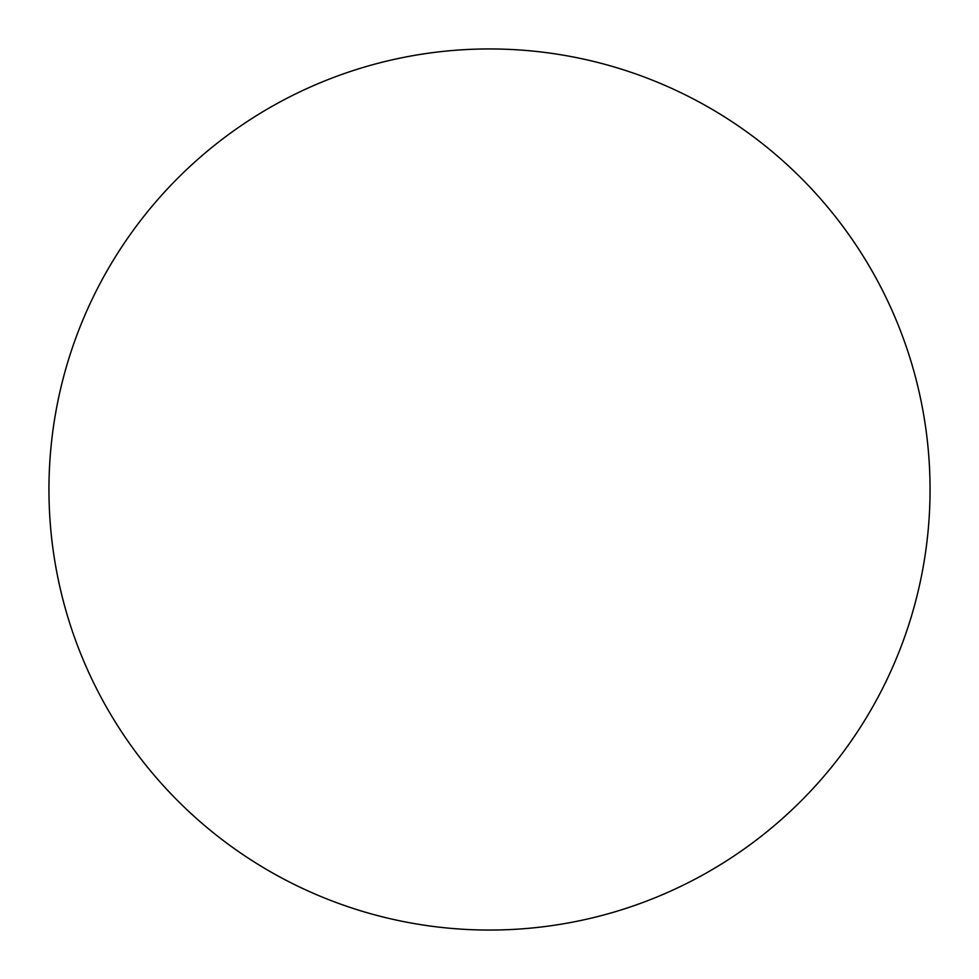 <?xml version="1.0" encoding="UTF-8"?>
<svg xmlns="http://www.w3.org/2000/svg" width="979" height="979" viewBox="0 0 979 979"><rect width="100%" height="100%" fill="white"/><g stroke="black" fill="none" stroke-linecap="round" stroke-linejoin="round"><path stroke-width="1.47" d="M930.05 489.5A440.55 440.55 0 0 1 489.5 930.05A440.55 440.55 0 0 1 48.95 489.5A440.55 440.55 0 0 1 489.5 48.95A440.55 440.55 0 0 1 930.05 489.5C930.05 460.571 927.223 431.923 921.582 403.556C915.94 375.177 907.582 347.631 896.519 320.904C885.444 294.19 871.873 268.797 855.805 244.738C839.737 220.691 821.467 198.443 801.018 177.982C780.557 157.533 758.309 139.263 734.262 123.195C710.203 107.127 684.81 93.556 658.096 82.481C631.369 71.418 603.823 63.06 575.444 57.418C547.077 51.777 518.429 48.95 489.5 48.95C460.571 48.95 431.923 51.777 403.556 57.418C375.177 63.06 347.631 71.418 320.904 82.481C294.19 93.556 268.797 107.127 244.738 123.195C220.691 139.263 198.443 157.533 177.982 177.982C157.533 198.443 139.263 220.691 123.195 244.738C107.127 268.797 93.556 294.19 82.481 320.904C71.418 347.631 63.06 375.177 57.418 403.556C51.777 431.923 48.95 460.571 48.95 489.5C48.95 518.429 51.777 547.077 57.418 575.444C63.06 603.823 71.418 631.369 82.481 658.096C93.556 684.81 107.127 710.203 123.195 734.262C139.263 758.309 157.533 780.557 177.982 801.018C198.443 821.467 220.691 839.737 244.738 855.805C268.797 871.873 294.19 885.444 320.904 896.519C347.631 907.582 375.177 915.94 403.556 921.582C431.923 927.223 460.571 930.05 489.5 930.05C518.429 930.05 547.077 927.223 575.444 921.582C603.823 915.94 631.369 907.582 658.096 896.519C684.81 885.444 710.203 871.873 734.262 855.805C758.309 839.737 780.557 821.467 801.018 801.018C821.467 780.557 839.737 758.309 855.805 734.262C871.873 710.203 885.444 684.81 896.519 658.096C907.582 631.369 915.94 603.823 921.582 575.444C927.223 547.077 930.05 518.429 930.05 489.5M123.195 734.262C139.263 758.309 157.533 780.557 177.982 801.018C198.443 821.467 220.691 839.737 244.738 855.805M734.262 855.805C758.309 839.737 780.557 821.467 801.018 801.018C821.467 780.557 839.737 758.309 855.805 734.262M855.805 244.738C839.737 220.691 821.467 198.443 801.018 177.982C780.557 157.533 758.309 139.263 734.262 123.195M244.738 123.195C220.691 139.263 198.443 157.533 177.982 177.982C157.533 198.443 139.263 220.691 123.195 244.738"/></g></svg>
